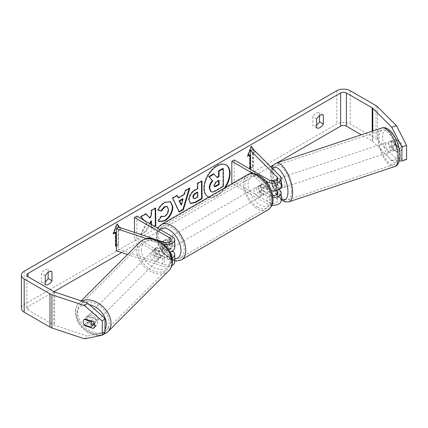 <?xml version="1.0" encoding="UTF-8"?>
<svg xmlns="http://www.w3.org/2000/svg" width="428" height="428" viewBox="0 0 428 428"><rect width="100%" height="100%" fill="white"/><g stroke="black" fill="none" stroke-linecap="round" stroke-linejoin="round"><path stroke-width="0.32" stroke-dasharray="2.14 1.6" d="M272.69 180.413L275.627 179.439L280.083 183.89A8.137 4.697 180 0 1 281.169 186.239M278.986 189.444L275.627 186.078A5.088 2.076 71.6 0 1 274.61 181.739A5.088 2.076 71.6 0 1 275.541 179.46A5.088 2.076 71.6 0 1 275.627 179.439M272.732 180.461L275.841 179.423A5.088 2.076 71.6 0 1 276.13 179.262A5.088 2.076 71.6 0 1 279.634 183.216L276.108 184.388A5.088 2.076 71.6 0 1 276.755 187.806A5.088 2.076 71.6 0 1 276.108 189.925L279.634 188.753A5.088 2.076 71.6 0 1 279.345 188.914A5.088 2.076 71.6 0 1 275.841 184.96L272.32 186.137A5.088 2.076 71.6 0 1 271.673 182.719A5.088 2.076 71.6 0 1 271.93 181.156A5.088 2.076 71.6 0 0 271.673 182.719A5.088 2.076 71.6 0 0 272.69 187.057L275.627 186.078M271.486 190.851A8.137 4.697 180 0 1 267.281 189.561L259.85 185.271A5.088 2.937 -120 0 0 259.464 185.436A5.088 2.937 -120 0 0 259.85 191.915L267.281 196.206A8.137 4.697 0 0 0 273 197.581M253.472 149.532L253.472 171.676L280.083 198.287A8.137 4.697 180 0 1 281.169 200.636M271.914 205.29A8.137 4.697 180 0 1 267.281 203.958L232.072 183.633M273.492 195.612L277.146 199.266A4.745 2.739 180 0 1 277.783 200.636A4.745 2.739 180 0 1 274.851 203.166A4.745 2.739 180 0 1 269.677 202.572L234.196 182.087L231.799 183.473M273.492 181.215L277.146 184.869A4.745 2.739 180 0 1 277.783 186.239A4.745 2.739 180 0 1 274.851 188.775A4.745 2.739 180 0 1 269.677 188.181L262.246 183.89A5.088 2.937 -120 0 0 261.861 184.051A5.088 2.937 -120 0 0 262.246 190.53L269.677 194.82A4.745 2.739 0 0 0 272.754 195.623M234.196 159.944L234.196 182.087M265.654 180.873L252.846 173.479M250.535 169.376L250.535 172.655L253.472 171.676M276.199 190.567L272.69 187.057M250.535 172.655L272.577 194.703M262.246 190.53L259.85 191.915M262.246 183.89L259.85 185.271M171.259 254.826A4.745 2.739 180 0 1 164.213 256.714L156.498 254.141L154.802 255.837A5.088 3.595 45 0 1 153.042 251.926A5.088 3.595 45 0 1 153.85 249.802A5.088 3.595 45 0 1 154.802 249.192L162.517 251.766A8.137 4.697 0 0 0 169.991 251.964M156.498 254.141A5.088 3.595 45 0 1 154.733 250.23A5.088 3.595 45 0 1 155.546 248.106A5.088 3.595 45 0 1 156.498 247.496L164.213 250.07A4.745 2.739 0 0 0 171.334 247.7A4.745 2.739 0 0 0 169.943 245.758L163.673 242.141M127.56 254.51L162.517 266.163A8.137 4.697 0 0 0 171.837 265.681M174.726 262.091A8.137 4.697 0 0 0 172.34 258.769L136.858 238.284L134.462 239.669L169.943 260.154A4.745 2.739 0 0 1 171.334 262.091A4.745 2.739 0 0 1 164.213 264.467L118.123 249.101L116.427 250.797M172.099 257.795A8.137 4.697 180 0 1 162.517 258.41L154.802 255.837M174.726 247.7A8.137 4.697 0 0 0 172.34 244.377L164.908 240.087A5.088 2.937 -120 0 0 164.523 240.247L162.126 241.633A5.088 2.937 -120 0 0 162.126 241.633A5.088 2.937 -120 0 0 162.512 248.112L169.943 252.402A4.745 2.739 180 0 1 170.349 252.67M146.483 238.669L162.517 244.014A8.137 4.697 0 0 0 164.02 244.404M154.759 239.166L156.166 239.637M134.462 232.404L134.462 239.669M136.858 216.14L136.858 238.284M164.523 240.247A5.088 2.937 -120 0 0 164.908 246.726L172.34 251.017L172.34 258.769M118.123 226.958L118.123 249.101M162.512 248.112L164.908 246.726M162.512 241.467L164.908 240.087M156.498 247.496L154.802 249.192M96.075 320.636A5.088 3.595 45 0 1 95.267 322.765A5.088 3.595 45 0 1 90.335 322.685A5.088 3.595 45 0 1 87.264 317.704A5.088 3.595 45 0 1 88.072 315.575A5.088 3.595 45 0 1 93.004 315.655A5.088 3.595 45 0 1 96.075 320.636M84.316 324.911L87.371 321.861A5.088 3.595 45 0 0 93.935 324.05L90.886 327.104M163.544 253.167A5.088 3.595 45 0 1 162.736 255.297A5.088 3.595 45 0 1 162.421 255.564L160.388 257.597A5.088 3.595 45 0 1 153.823 255.409L155.856 253.376A5.088 3.595 45 0 1 154.733 250.23A5.088 3.595 45 0 1 155.546 248.106A5.088 3.595 45 0 1 155.856 247.839L153.823 249.872A5.088 3.595 45 0 1 160.388 252.06L162.421 250.027A5.088 3.595 45 0 1 163.544 253.167M160.495 256.222A5.088 3.595 45 0 1 159.687 258.346A5.088 3.595 45 0 1 154.754 258.266A5.088 3.595 45 0 1 151.683 253.285A5.088 3.595 45 0 1 152.491 251.156A5.088 3.595 45 0 1 157.424 251.241A5.088 3.595 45 0 1 160.495 256.222M155.856 253.376L162.421 255.564M162.421 250.027L155.856 247.839M91.298 321.15L93.935 318.512A5.088 3.595 45 0 0 87.371 316.324L84.316 319.379M87.371 316.324L93.935 318.512M93.935 324.05L87.371 321.861M160.388 257.597L153.823 255.409M153.823 249.872L160.388 252.06M158.799 257.913A5.088 3.595 45 0 1 157.991 260.042A5.088 3.595 45 0 1 153.058 259.962A5.088 3.595 45 0 1 149.987 254.981A5.088 3.595 45 0 1 150.795 252.852A5.088 3.595 45 0 1 155.728 252.937A5.088 3.595 45 0 1 158.799 257.913M97.771 318.946A5.088 3.595 45 0 1 96.958 321.07A5.088 3.595 45 0 1 92.031 320.989A5.088 3.595 45 0 1 88.96 316.008A5.088 3.595 45 0 1 89.768 313.879A5.088 3.595 45 0 1 94.7 313.965A5.088 3.595 45 0 1 97.771 318.946M77.629 312.231A18.174 12.851 45 0 1 80.512 304.624A18.174 12.851 45 0 1 98.13 304.923A18.174 12.851 45 0 1 109.103 322.723A18.174 12.851 45 0 1 106.214 330.325A18.174 12.851 45 0 1 88.596 330.025A18.174 12.851 45 0 1 77.629 312.231M138.656 251.204A18.174 12.851 45 0 1 141.545 243.596A18.174 12.851 45 0 1 159.163 243.896A18.174 12.851 45 0 1 170.13 261.695A18.174 12.851 45 0 1 167.241 269.298A18.174 12.851 45 0 1 149.623 268.998A18.174 12.851 45 0 1 138.656 251.204M208.752 197.094A18.297 10.566 120 0 0 217.124 195.81A18.297 10.566 120 0 0 225.497 187.427M208.875 197.024A18.297 10.566 120 0 0 216.643 195.532A18.297 10.566 120 0 0 224.416 188.053M226.032 164.892A18.297 10.566 120 0 0 225.791 164.748A18.297 10.566 120 0 0 216.643 165.657A18.297 10.566 120 0 0 204.691 181.777A18.297 10.566 120 0 0 207.5 196.441A18.297 10.566 120 0 0 207.741 196.575M45.277 284.593L41.441 282.378A6.778 3.916 120 0 0 44.801 282.025A6.778 3.916 120 0 0 45.277 281.72M94.93 325.387L95.893 325.708A5.088 3.595 -135 0 0 96.846 325.103A5.088 3.595 -135 0 0 97.654 322.974A5.088 3.595 -135 0 0 95.893 319.063L93.181 321.776M316.666 127.908L312.831 125.693L312.831 116.678A6.778 3.916 -60 0 1 319.545 112.805L319.545 115.678M316.666 125.035A6.778 3.916 -60 0 1 316.185 125.34A6.778 3.916 -60 0 1 312.831 125.693M391.898 140.678A5.088 2.076 -108.4 0 0 391.818 140.7A5.088 2.076 -108.4 0 0 390.882 142.984A5.088 2.076 -108.4 0 0 391.898 147.323L396.649 152.068A5.088 2.076 -108.4 0 0 396.729 152.047A5.088 2.076 -108.4 0 0 396.649 145.424L391.898 140.678L396.596 139.111L401.346 143.862A5.088 2.076 71.6 0 1 401.427 150.479A5.088 2.076 71.6 0 1 401.346 150.501L396.596 145.755A5.088 2.076 71.6 0 1 395.579 141.417A5.088 2.076 71.6 0 1 396.515 139.137A5.088 2.076 71.6 0 1 396.596 139.111M144.188 220.372L146.97 223.368L141.213 234.362L146.253 231.409L150.137 223.801M151.512 224.598L151.539 228.311L154.717 226.449M277.087 162.859L273.176 165.122M270.566 166.626L121.723 252.563M53.912 291.714L28.018 306.662A4.066 2.349 0 0 0 26.825 308.32A4.066 2.349 0 0 0 28.018 309.984L53.816 324.879A4.066 2.349 0 0 0 54.656 325.253L87.376 336.157L84.664 338.869M119.658 227.466L121.038 229.424L118.642 230.81L118.642 244.65L116.427 245.929M252.895 153.299L252.895 167.139L252.418 166.861L252.418 153.021L252.895 153.299L255.291 151.913L253.965 150.025M252.895 167.139L250.535 168.504M406.6 159.457L396.43 158.874L377.539 139.983A9.491 5.478 0 0 0 376.03 138.849L350.232 123.954A9.491 5.478 0 0 0 336.804 123.954L24.182 304.447A9.491 5.478 0 0 0 21.4 308.32M48.155 272.363L48.155 269.49A6.778 3.916 120 0 0 41.441 273.364L41.441 282.378M104.994 332.438L87.376 336.157M95.893 319.063L87.67 316.324A5.088 3.595 -135 0 0 86.718 316.929A5.088 3.595 -135 0 0 87.67 322.969L93.213 324.815M396.43 158.874L391.732 160.441L372.841 141.55A4.066 2.349 0 0 0 372.194 141.063L361.318 134.788M391.732 160.441L399.377 160.88M396.649 152.068L401.346 150.501M396.649 145.424L401.346 143.862M391.898 147.323L396.596 145.755M316.666 118.893L312.831 116.678M323.381 115.02L319.545 112.805M95.893 325.708L94.738 326.858M87.67 322.969L85.375 325.264M87.67 316.324L84.958 319.037M45.277 275.579L41.441 273.364M51.991 271.705L48.155 269.49M210.983 191.584L210.63 191.38C211.651 192.033 213.321 191.696 215.653 190.364L216.129 190.642M222.806 168.418L222.924 186.105L215.653 190.364M222.924 186.105L223.4 186.378M213.583 173.821L216.868 177.272M216.712 177.363L217.194 177.641M113.639 233.142L112.885 233.581L116.721 223.694L117.202 223.967M116.721 223.694L117.101 224.229M119.289 227.343L121.038 229.424M120.557 229.151L118.16 230.531L118.642 230.81M118.16 230.531L118.16 244.377L118.642 244.65M115.282 232.195L115.282 246.036L115.763 245.758M116.427 245.372L118.16 244.377M115.282 246.036L115.763 246.314M112.885 233.581L113.367 233.854M252.418 166.861L250.535 167.947M250.016 168.247L249.54 168.525L250.016 168.803M249.54 154.685L249.54 168.525M251.354 146.718L250.979 146.178L247.143 156.065L247.898 155.631M247.143 156.065L247.619 156.343M250.979 146.178L251.455 146.456M252.418 153.021L254.815 151.635L253.36 149.57M254.815 151.635L255.291 151.913M177.904 197.725L183.847 194.242L184.329 194.521M183.847 194.242L184.912 190.476L185.388 190.754M184.912 190.476L189.299 187.903L189.781 188.181M189.299 187.903L189.096 188.582M179.123 211.603L178.851 211.764L179.327 212.042M178.851 211.764L172.243 197.902L172.719 198.18M172.243 197.902L176.775 195.243L177.251 195.521M176.775 195.243L176.973 195.687M180.884 204.787L182.569 198.79M193.365 198.367L195.318 197.966L197.313 196.8L197.795 197.078M197.313 196.8L197.287 192.135M190.262 203.316L188.598 199.753C188.866 195.387 191.049 191.979 195.157 189.534L197.26 188.304L197.736 188.577M197.26 188.304L197.228 183.259L197.704 183.537M197.228 183.259L201.481 180.766L201.957 181.044M201.481 180.766L201.481 181.322M145.857 213.92L145.525 213.556L140.421 216.552L146.494 223.09L140.732 234.084L141.213 234.362M146.494 223.09L146.97 223.368M140.421 216.552L140.898 216.825M145.525 213.556L146.007 213.834M155.198 208.447L155.193 207.89L150.94 210.383L150.972 214.947L149.431 217.852M150.972 214.947L151.453 215.225M150.94 210.383L151.421 210.662M155.193 207.89L155.674 208.169M151.009 220.875L151.057 228.033L154.235 226.171M151.057 228.033L151.539 228.311M140.732 234.084L145.777 231.131L149.656 223.528M145.777 231.131L146.253 231.409M158.237 210.202L157.691 210.073C158.965 206.842 161.222 204.188 164.459 202.107L170.387 201.604M158.954 221.485L158.349 220.976M157.868 220.698L161.051 215.974L161.533 216.252M161.051 215.974L161.5 216.301M161.533 216.317L164.416 216.081C166.711 214.465 167.92 212.197 168.049 209.271L167.086 206.531M157.691 210.073L158.167 210.351M218.606 180.669L218.606 180.113L215.792 181.761L213.524 185.196L214.257 186.474M218.606 180.113L219.083 180.386M388.533 143.765A5.088 2.076 71.6 0 1 389.469 141.486A5.088 2.076 71.6 0 1 392.166 143.648A5.088 2.076 71.6 0 1 393.621 148.853A5.088 2.076 71.6 0 1 392.685 151.132A5.088 2.076 71.6 0 1 389.988 148.971A5.088 2.076 71.6 0 1 388.533 143.765M400.02 143.086A5.088 2.076 71.6 0 1 400.667 146.504A5.088 2.076 71.6 0 1 400.02 148.623L396.226 144.835A5.088 2.076 71.6 0 1 395.579 141.417A5.088 2.076 71.6 0 1 396.226 139.298L400.02 143.086L394.734 144.851A5.088 2.076 71.6 0 0 391.229 140.898A5.088 2.076 71.6 0 0 390.946 141.058L396.226 139.298M281.11 188.325A5.088 2.076 71.6 0 1 278.409 186.164A5.088 2.076 71.6 0 1 276.959 180.958A5.088 2.076 71.6 0 1 277.89 178.674A5.088 2.076 71.6 0 1 281.169 182.044M276.108 184.388L272.952 181.231M272.32 186.137L276.108 189.925M396.226 144.835L390.946 146.595A5.088 2.076 71.6 0 0 394.445 150.549A5.088 2.076 71.6 0 0 394.734 150.383L400.02 148.623M390.946 141.058L394.734 144.851M394.734 150.383L390.946 146.595M279.634 188.753L275.841 184.96M275.841 179.423L279.634 183.216M279.891 179.979A5.088 2.076 71.6 0 1 280.827 177.7A5.088 2.076 71.6 0 1 283.529 179.862A5.088 2.076 71.6 0 1 284.978 185.067A5.088 2.076 71.6 0 1 284.042 187.346A5.088 2.076 71.6 0 1 281.346 185.185A5.088 2.076 71.6 0 1 279.891 179.979M385.596 144.744A5.088 2.076 71.6 0 1 386.532 142.465A5.088 2.076 71.6 0 1 389.229 144.627A5.088 2.076 71.6 0 1 390.684 149.832A5.088 2.076 71.6 0 1 389.748 152.111A5.088 2.076 71.6 0 1 387.051 149.95A5.088 2.076 71.6 0 1 385.596 144.744M397.227 156.375A18.174 7.42 71.6 0 1 393.888 164.529A18.174 7.42 71.6 0 1 384.248 156.798A18.174 7.42 71.6 0 1 379.053 138.201A18.174 7.42 71.6 0 1 382.391 130.048A18.174 7.42 71.6 0 1 392.037 137.779A18.174 7.42 71.6 0 1 397.227 156.375M291.522 191.61A18.174 7.42 71.6 0 1 288.183 199.764A18.174 7.42 71.6 0 1 278.542 192.033A18.174 7.42 71.6 0 1 273.348 173.436A18.174 7.42 71.6 0 1 276.691 165.283A18.174 7.42 71.6 0 1 286.332 173.014A18.174 7.42 71.6 0 1 291.522 191.61M260.09 186.795A5.088 2.937 60 0 1 263.413 191.279A5.088 2.937 60 0 1 262.632 195.35A5.088 2.937 60 0 1 260.09 195.098A5.088 2.937 60 0 1 256.768 190.621A5.088 2.937 60 0 1 257.544 186.544A5.088 2.937 60 0 1 260.09 186.795M267.083 192.771L264.204 194.435A5.088 2.937 60 0 1 264.071 194.521A5.088 2.937 60 0 1 261.524 194.269A5.088 2.937 60 0 1 258.844 191.337L261.722 189.679A5.088 2.937 60 0 1 261.722 184.142L267.083 187.234A5.088 2.937 60 0 1 267.083 192.771L261.722 189.679M267.083 187.234L264.204 188.898A5.088 2.937 60 0 0 261.524 185.966A5.088 2.937 60 0 0 258.983 185.715A5.088 2.937 60 0 0 258.844 185.8L261.722 184.142M167.348 244.816A5.088 2.937 60 0 1 167.348 250.353L170.226 248.689A5.088 2.937 60 0 1 170.087 248.78A5.088 2.937 60 0 1 167.546 248.529A5.088 2.937 60 0 1 164.866 245.597L161.987 247.256A5.088 2.937 60 0 1 161.987 241.718L167.348 244.816L170.226 243.152A5.088 2.937 60 0 0 167.546 240.22A5.088 2.937 60 0 0 165.005 239.969L166.444 239.14A5.088 2.937 60 0 1 168.985 239.391A5.088 2.937 60 0 1 172.307 243.874A5.088 2.937 60 0 1 171.526 247.951A5.088 2.937 60 0 1 168.985 247.7A5.088 2.937 60 0 1 165.663 243.216A5.088 2.937 60 0 1 166.444 239.14M167.348 250.353L161.987 247.256M165.005 239.969A5.088 2.937 60 0 0 164.866 240.06L162.271 241.558M258.844 185.8L264.204 188.898M264.204 194.435L258.844 191.337M170.226 248.689L164.866 245.597M164.866 240.06L170.226 243.152M171.382 238.005A5.088 2.937 60 0 1 174.704 242.489A5.088 2.937 60 0 1 173.923 246.565A5.088 2.937 60 0 1 171.382 246.314A5.088 2.937 60 0 1 168.06 241.831A5.088 2.937 60 0 1 168.841 237.754A5.088 2.937 60 0 1 171.382 238.005M257.688 188.181A5.088 2.937 60 0 1 261.01 192.659A5.088 2.937 60 0 1 260.235 196.736A5.088 2.937 60 0 1 257.688 196.484A5.088 2.937 60 0 1 254.366 192.001A5.088 2.937 60 0 1 255.147 187.929A5.088 2.937 60 0 1 257.688 188.181M257.688 207.168A18.174 10.491 60 0 1 245.816 191.156A18.174 10.491 60 0 1 248.604 176.593A18.174 10.491 60 0 1 257.688 177.492A18.174 10.491 60 0 1 269.56 193.51A18.174 10.491 60 0 1 266.778 208.072A18.174 10.491 60 0 1 257.688 207.168M171.382 256.998A18.174 10.491 60 0 1 159.51 240.985A18.174 10.491 60 0 1 162.298 226.423A18.174 10.491 60 0 1 171.382 227.322A18.174 10.491 60 0 1 183.254 243.334A18.174 10.491 60 0 1 180.472 257.897A18.174 10.491 60 0 1 171.382 256.998M280.083 190.535L280.083 198.287M267.281 196.206L267.281 203.958M269.677 194.82L269.677 202.572M277.146 194.253L277.146 199.266M269.677 180.429L269.677 188.181M267.281 182.927L267.281 189.561M280.083 176.143L280.083 183.89M277.146 179.862L277.146 184.869M162.517 258.41L162.517 266.163M164.213 256.714L164.213 264.467M169.943 252.402L169.943 260.154M169.943 241.884L169.943 245.758M172.34 236.625L172.34 244.377M162.517 244.014L162.517 251.766M164.213 242.318L164.213 250.07M81.812 301.082A20.341 14.386 -135 0 0 78.982 303.088A20.341 14.386 -135 0 0 75.745 311.605A20.341 14.386 -135 0 0 88.029 331.529A20.341 14.386 -135 0 0 107.749 331.861M104.994 329.421A16.954 11.989 45 0 1 88.516 331.636A16.954 11.989 45 0 1 76.987 314.275A16.954 11.989 45 0 1 89.436 304.747M168.776 270.833A20.341 14.386 45 0 1 149.056 270.496A20.341 14.386 45 0 1 136.778 250.573A20.341 14.386 45 0 1 140.01 242.061M141.406 249.861A16.954 11.989 -135 0 0 156.086 268.591A16.954 11.989 -135 0 0 170.772 259.646A16.954 11.989 -135 0 0 156.086 240.911A16.954 11.989 -135 0 0 141.406 249.861M28.018 309.984L28.018 306.662M24.182 271.229L24.182 304.447M336.804 90.736L336.804 123.954M54.656 292.03L54.656 325.253M53.816 291.661L53.816 324.879M372.194 131.161L372.194 141.063M372.841 130.947L372.841 141.55M377.539 106.765L377.539 139.983M376.03 105.63L376.03 138.849M350.232 90.736L350.232 123.954M195.318 197.966L195.799 198.244M188.598 199.753L189.08 200.031M195.157 189.534L195.633 189.813M188.598 199.806L189.08 200.085M164.459 202.107L164.941 202.385M164.416 216.081L164.898 216.354M168.049 209.271L168.53 209.543M168.049 209.217L168.525 209.495M213.524 185.244L214.005 185.522M213.524 185.196L214.005 185.468M215.792 181.761L216.274 182.034M381.706 127.988A20.341 8.303 -108.4 0 0 377.967 137.115A20.341 8.303 -108.4 0 0 383.782 157.932A20.341 8.303 -108.4 0 0 394.573 166.588M382.6 137.832A16.954 6.923 71.6 0 1 391.074 132.466A16.954 6.923 71.6 0 1 399.554 154.786A16.954 6.923 71.6 0 1 391.074 160.152A16.954 6.923 71.6 0 1 382.6 137.832M288.868 201.823A20.341 8.303 71.6 0 1 278.077 193.167A20.341 8.303 71.6 0 1 272.267 172.35A20.341 8.303 71.6 0 1 276.001 163.223M272.556 168.616A16.954 6.923 -108.4 0 0 271.026 175.025A16.954 6.923 -108.4 0 0 281.169 198.742M247.518 174.715A20.341 11.743 -120 0 0 244.399 191.016A20.341 11.743 -120 0 0 257.688 208.939A20.341 11.743 -120 0 0 267.864 209.95M260.09 177.106A16.954 9.785 60 0 1 272.074 197.87A16.954 9.785 60 0 1 260.09 204.787A16.954 9.785 60 0 1 248.101 184.024A16.954 9.785 60 0 1 260.09 177.106M181.552 259.78A20.341 11.743 60 0 1 171.382 258.769A20.341 11.743 60 0 1 158.093 240.846A20.341 11.743 60 0 1 161.212 224.545M159.772 229.371A16.954 9.785 -120 0 0 158.13 243.152A16.954 9.785 -120 0 0 168.985 257.389A16.954 9.785 -120 0 0 174.726 259.01M272.604 180.439L275.541 179.46M277.783 192.884L277.783 200.636M277.783 178.492L277.783 186.239M261.861 184.051L259.464 185.436M171.334 254.339L171.334 262.091M171.334 239.948L171.334 247.7M152.491 251.156L153.85 249.802M102.479 334.953L97.29 335.52L91.325 334.188L87.109 332.053L82.62 328.479L78.816 323.782L76.676 319.577L75.291 312.579C75.301 308.802 76.532 305.635 78.982 303.088L81.192 300.879M95.267 322.765L94.438 323.595M162.736 255.297L159.687 258.346M88.072 315.575L86.718 316.929M157.991 260.042L96.958 321.07M141.545 243.596L80.512 304.624M167.241 269.298L106.214 330.325M150.795 252.852L89.768 313.879M225.791 164.748L226.273 165.026M391.818 140.7L396.515 139.137M26.825 275.102L26.825 308.32M396.729 152.047L401.427 150.479M96.846 325.103L94.133 327.816M207.5 196.441L207.976 196.714M190.492 203.466L190.011 203.193M170.633 201.732L170.151 201.454M159.189 221.629L158.713 221.356M213.984 186.383L214.465 186.661M271.625 167.685L270.956 169.921L270.571 174.046L271.127 179.846L272.604 185.629L274.92 191.305L277.494 195.682L281.169 199.796M389.469 141.486L391.229 140.898M276.13 179.262L277.89 178.674M279.345 188.914L279.955 188.711M392.685 151.132L394.445 150.549M280.827 177.7L386.532 142.465M288.183 199.764L393.888 164.529M276.691 165.283L382.391 130.048M284.042 187.346L389.748 152.111M174.726 260.845L169.686 258.94L162.907 253.007L157.986 244.682L156.011 235.817L157.681 228.161M262.632 195.35L264.071 194.521M170.087 248.78L171.526 247.951M257.544 186.544L258.983 185.715M173.923 246.565L260.235 196.736M162.298 226.423L248.604 176.593M180.472 257.897L266.778 208.072M168.841 237.754L255.147 187.929"/><path stroke-width="0.64" d="M272.732 180.461L272.32 180.6A5.088 2.076 71.6 0 0 271.93 181.156A5.088 2.076 71.6 0 1 272.604 180.439A5.088 2.076 71.6 0 1 272.69 180.413L273.492 181.215M273 197.581A8.137 4.697 0 0 0 281.169 192.884A8.137 4.697 0 0 0 280.083 190.535L278.986 189.444M281.169 192.884L281.169 200.636A8.137 4.697 180 0 1 271.914 205.29M272.754 195.623A4.745 2.739 0 0 0 277.783 192.884A4.745 2.739 0 0 0 277.146 191.514L276.199 190.567M265.654 180.873L267.281 181.809A8.137 4.697 180 0 0 276.146 182.831A8.137 4.697 180 0 0 281.169 178.492A8.137 4.697 180 0 0 280.083 176.143L253.472 149.532L250.535 150.512L277.146 177.117A4.745 2.739 180 0 1 277.783 178.492A4.745 2.739 180 0 1 274.851 181.023A4.745 2.739 180 0 1 269.677 180.429L234.196 159.944L231.799 161.324L231.799 183.473L232.072 183.633M252.846 173.479L231.799 161.324M281.169 178.492L281.169 186.239A8.137 4.697 180 0 1 271.486 190.851M250.535 150.512L250.535 169.376M272.577 194.703L273.492 195.612M171.837 265.681A8.137 4.697 0 0 0 174.726 262.091L174.726 254.339A8.137 4.697 180 0 1 172.099 257.795M172.34 251.017L172.34 251.017A8.137 4.697 180 0 1 174.726 254.339M170.349 252.67A4.745 2.739 180 0 1 171.334 254.339A4.745 2.739 180 0 1 171.259 254.826M164.02 244.404A8.137 4.697 0 0 0 174.726 239.948A8.137 4.697 0 0 0 172.34 236.625L136.858 216.14L134.462 217.52L134.462 232.404M156.166 239.637L164.213 242.318A4.745 2.739 0 0 0 171.334 239.948A4.745 2.739 0 0 0 169.943 238.005L134.462 217.52M146.483 238.669L116.427 228.648L118.123 226.958L154.759 239.166M163.673 242.141L162.512 241.467A5.088 2.937 -120 0 0 162.137 241.627M169.991 251.964A8.137 4.697 0 0 0 174.726 247.7L174.726 239.948M116.427 228.648L116.427 250.797L127.56 254.51M92.004 324.708A5.088 3.595 45 0 1 91.196 326.837A5.088 3.595 45 0 1 90.886 327.104L84.316 324.911A5.088 3.595 45 0 1 83.198 321.77A5.088 3.595 45 0 1 84.006 319.641A5.088 3.595 45 0 1 84.316 319.379L90.886 321.567A5.088 3.595 45 0 1 92.004 324.708M90.886 321.567L91.298 321.15M225.497 187.427A18.297 10.566 120 0 0 226.273 165.026A18.297 10.566 120 0 0 217.124 165.93A18.297 10.566 120 0 0 205.173 182.055A18.297 10.566 120 0 0 207.976 196.714A18.297 10.566 120 0 0 208.752 197.094M224.416 188.053A18.297 10.566 120 0 0 226.032 164.892M45.277 284.593A6.778 3.916 120 0 0 48.637 284.24A6.778 3.916 120 0 0 51.991 280.72L51.991 271.705A6.778 3.916 120 0 0 45.277 275.579L45.277 284.593M93.181 321.776A5.088 3.595 45 0 1 94.941 325.687A5.088 3.595 45 0 1 94.133 327.816A5.088 3.595 45 0 1 93.181 328.42L84.958 325.681A5.088 3.595 45 0 1 84.006 319.641A5.088 3.595 45 0 1 84.958 319.037L93.181 321.776M320.021 127.555A6.778 3.916 -60 0 1 316.666 127.908L316.666 118.893A6.778 3.916 -60 0 1 323.381 115.02L323.381 124.034A6.778 3.916 -60 0 1 320.021 127.555M154.717 226.449L155.787 225.818L155.674 208.169L151.421 210.662L151.453 215.225L149.907 218.13L146.007 213.834L140.898 216.825L144.188 220.372M150.137 223.801L151.491 221.148L151.512 224.598M178.385 198.004L184.329 194.521L185.388 190.754L189.781 188.181L183.403 209.65L179.327 212.042L172.719 198.18L177.251 195.521L178.385 198.004L176.973 195.687M361.318 134.788L346.396 126.169A4.066 2.349 0 0 0 340.64 126.169L277.087 162.859M273.176 165.122L270.566 166.626M121.723 252.563L53.912 291.714M391.732 127.223L396.43 125.655L406.6 145.418L401.903 146.981L391.732 127.223L372.841 108.332A4.066 2.349 0 0 0 372.194 107.845L346.396 92.951A4.066 2.349 0 0 0 340.64 92.951L28.018 273.444A4.066 2.349 0 0 0 26.825 275.102A4.066 2.349 0 0 0 28.018 276.766L53.816 291.661A4.066 2.349 0 0 0 54.656 292.03L87.376 302.938L104.994 318.4L104.994 332.438L102.281 335.151L84.664 338.869L51.943 327.966A9.491 5.478 0 0 1 49.98 327.094L24.182 312.199A9.491 5.478 0 0 1 21.4 308.32L21.4 275.102A9.491 5.478 0 0 0 24.182 278.981L49.98 293.875A9.491 5.478 0 0 0 51.943 294.742L84.664 305.651L87.376 302.938M113.639 233.142L115.282 232.195L115.763 232.474L113.367 233.854L117.202 223.967L119.658 227.466M115.763 232.474L115.763 246.314L116.427 245.929M250.535 168.504L250.016 168.803L250.016 154.957L247.619 156.343L251.455 146.456L253.965 150.025M189.08 200.085L189.08 200.031C189.342 195.66 191.53 192.258 195.633 189.813L197.736 188.577L197.704 183.537L201.957 181.044L202.075 198.694L195.5 202.546L190.492 203.466L189.08 200.085M158.167 210.351C159.441 207.12 161.698 204.466 164.941 202.385L170.633 201.732L172.912 206.927C172.575 212.775 169.9 217.413 164.882 220.843L159.189 221.629L158.349 220.976L161.533 216.252L162.014 216.595L164.898 216.354C167.193 214.744 168.402 212.47 168.53 209.543L167.337 206.649L164.834 206.922L161.388 211.095L158.167 210.351M396.43 125.655L377.539 106.765A9.491 5.478 0 0 0 376.03 105.63L350.232 90.736A9.491 5.478 0 0 0 336.804 90.736L24.182 271.229A9.491 5.478 0 0 0 21.4 275.102M319.545 115.678L319.545 121.82A6.778 3.916 -60 0 1 316.666 125.035M45.277 281.72A6.778 3.916 120 0 0 48.155 278.505L48.155 272.363M104.994 318.4L102.281 321.112L102.281 335.151M102.281 321.112L84.664 305.651M93.213 324.815L94.93 325.387M399.377 160.88L401.903 161.024L406.6 159.457L406.6 145.418M401.903 146.981L401.903 161.024M323.381 124.034L319.545 121.82M94.738 326.858L93.181 328.42M85.375 325.264L84.958 325.681M51.991 280.72L48.155 278.505M211.111 191.658L209.72 188.288C209.8 185.533 210.844 183.104 212.85 181.001L209.142 176.983L214.059 174.1L217.194 177.641L219.061 176.545L219.024 171.189L223.288 168.691L223.4 186.378L216.129 190.642C213.802 191.974 212.128 192.311 211.111 191.658L210.983 191.584M210.63 191.38L209.244 188.01C209.324 185.254 210.367 182.826 212.368 180.723L209.142 176.983M216.868 177.272L218.58 176.272L218.548 170.911L222.806 168.418L223.288 168.691M218.548 170.911L219.024 171.189M218.58 176.272L219.061 176.545M208.661 176.705L213.583 173.821L214.059 174.1M212.368 180.723L212.85 181.001M207.741 196.575A18.297 10.566 120 0 0 208.875 197.024M117.101 224.229L119.289 227.343M115.763 245.758L116.427 245.372M250.535 167.947L250.016 168.247M247.898 155.631L249.54 154.685L250.016 154.957M253.36 149.57L251.354 146.718M183.05 199.068L179.626 201.074L181.36 205.06L183.05 199.068L182.569 198.79L179.15 200.796L179.626 201.074M179.15 200.796L180.884 204.787L181.36 205.06M189.096 188.582L182.922 209.378L183.403 209.65M182.922 209.378L179.123 211.603M193.328 197.362L193.847 198.64L195.799 198.244L197.795 197.078L197.763 192.413L195.746 193.595C194.178 194.585 193.376 195.821 193.328 197.313L192.851 197.089L193.847 198.64M192.851 197.089L192.851 197.035C192.894 195.548 193.702 194.307 195.27 193.317L197.287 192.135L197.763 192.413M201.481 181.322L201.593 198.415L202.075 198.694M201.593 198.415L195.018 202.273L190.262 203.316M149.907 218.13L145.857 213.92M154.235 226.171L155.311 225.54L155.198 208.447M155.311 225.54L155.787 225.818M149.656 223.528L151.009 220.875L151.491 221.148M170.387 201.604L172.431 206.649C172.099 212.497 169.418 217.135 164.406 220.564L158.954 221.485M161.5 216.301L162.014 216.595M167.086 206.531L164.357 206.649L160.907 210.822L161.388 211.095M160.907 210.822L158.237 210.202M214.005 185.468L214.465 186.661L216.322 186.266L219.115 184.634L219.083 180.386L216.274 182.034L214.005 185.468M214.257 186.474L218.633 184.356L218.606 180.669M218.633 184.356L219.115 184.634M281.169 182.044A5.088 2.076 71.6 0 1 282.041 186.046A5.088 2.076 71.6 0 1 281.11 188.325L279.955 188.711M272.952 181.231L272.32 180.6M277.146 191.514L277.146 194.253M267.281 181.809L267.281 182.927M277.146 177.117L277.146 179.862M169.943 238.005L169.943 241.884M81.192 300.879L140.01 242.061A20.341 14.386 45 0 1 159.73 242.398A20.341 14.386 45 0 1 172.008 262.321A20.341 14.386 45 0 1 168.776 270.833L107.749 331.861A20.341 14.386 -135 0 0 110.98 323.349A20.341 14.386 -135 0 0 100.676 304.8A20.341 14.386 -135 0 0 81.812 301.082M89.436 304.747A16.954 11.989 45 0 1 106.353 324.066A16.954 11.989 45 0 1 104.994 329.421M340.64 92.951L340.64 126.169M28.018 273.444L28.018 276.766M51.943 294.742L51.943 327.966M346.396 92.951L346.396 126.169M372.194 107.845L372.194 131.161M372.841 108.332L372.841 130.947M24.182 278.981L24.182 312.199M49.98 293.875L49.98 327.094M209.244 188.01L209.72 188.288M209.244 188.058L209.72 188.336M195.27 193.317L195.746 193.595M192.851 197.035L193.328 197.313M195.018 202.273L195.5 202.546M172.431 206.596L172.912 206.874M172.431 206.649L172.912 206.927M164.406 220.564L164.882 220.843M164.357 206.649L164.834 206.922M215.846 185.993L216.322 186.266M398.313 157.461A20.341 8.303 -108.4 0 0 392.503 136.644A20.341 8.303 -108.4 0 0 381.706 127.988C390.93 125.056 400.121 143.391 400.009 155.765C400.362 159.537 398.249 165.866 394.573 166.588A20.341 8.303 -108.4 0 0 398.313 157.461M271.625 167.685L272.93 165.411L276.001 163.223A20.341 8.303 71.6 0 1 286.797 171.874A20.341 8.303 71.6 0 1 292.608 192.696A20.341 8.303 71.6 0 1 288.868 201.823L394.573 166.588M281.169 198.742A16.954 6.923 -108.4 0 0 287.974 191.979A16.954 6.923 -108.4 0 0 282.047 172.848A16.954 6.923 -108.4 0 0 272.556 168.616M267.864 209.95A20.341 11.743 -120 0 0 270.978 193.649A20.341 11.743 -120 0 0 257.688 175.721A20.341 11.743 -120 0 0 247.518 174.715C250.31 172.784 254.264 173.062 259.384 175.555C265.676 179.546 269.972 185.484 272.267 193.36C273.278 199.758 274.557 204.691 267.864 209.95L181.552 259.78L176.7 261.026L174.726 260.845M247.518 174.715L161.212 224.545A20.341 11.743 60 0 1 171.382 225.551A20.341 11.743 60 0 1 184.671 243.479A20.341 11.743 60 0 1 181.552 259.78M174.726 259.01A16.954 9.785 -120 0 0 180.6 246.833A16.954 9.785 -120 0 0 168.985 229.702A16.954 9.785 -120 0 0 159.772 229.371M107.749 331.861L102.479 334.953M168.776 270.833C171.227 268.286 172.457 265.119 172.463 261.342C172.002 253.408 168.065 246.913 160.65 241.868C154.026 238.38 147.89 235.833 140.01 242.061M94.438 323.595L91.196 326.837M167.337 206.649L166.856 206.376M276.001 163.223L381.706 127.988M281.169 199.796L285.096 201.914L288.868 201.823M161.212 224.545L157.681 228.161"/></g></svg>
